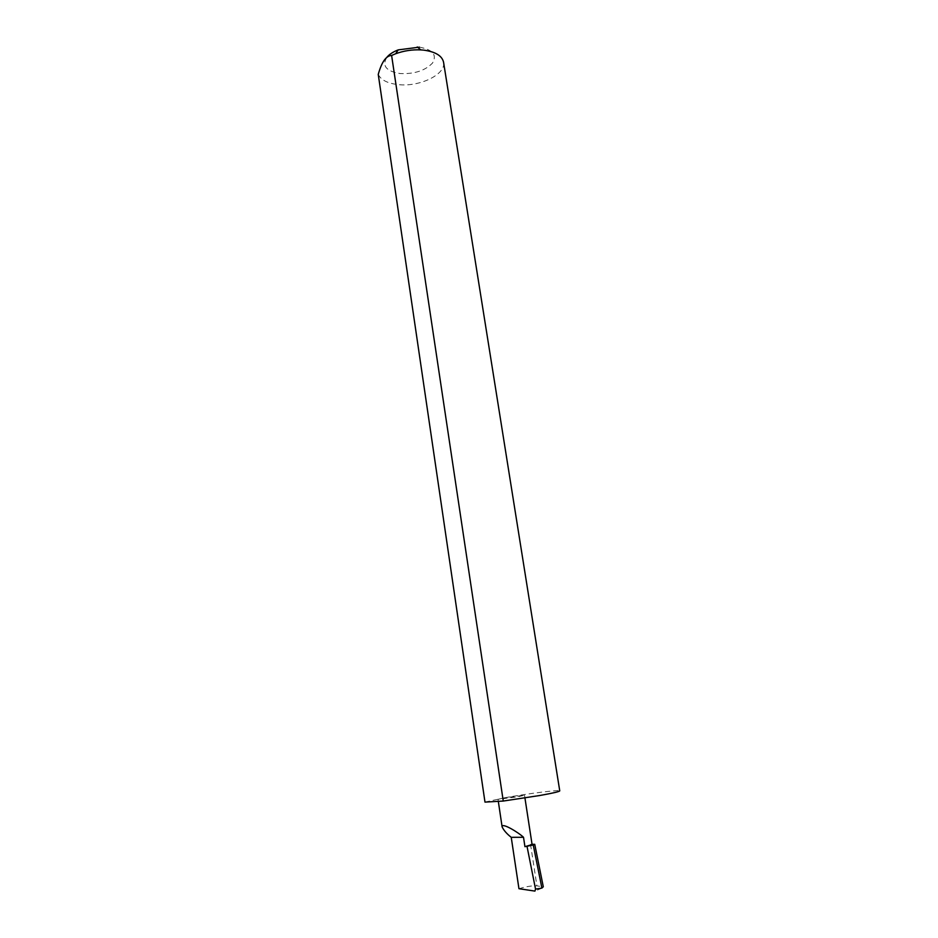 <?xml version="1.0" encoding="UTF-8"?>
<svg xmlns="http://www.w3.org/2000/svg" width="938" height="938" viewBox="0 0 938 938"><rect width="100%" height="100%" fill="white"/><g stroke="black" fill="none" stroke-linecap="round" stroke-linejoin="round"><path stroke-width="0.7" stroke-dasharray="4.69 3.52" d="M484.981 802.107L505.277 797.64L498.008 799.305L517.366 796.89L524.518 795.236L505.277 797.64C528.411 793.513 560.303 789.515 559.751 790.886M419.438 47.158C432.84 49.655 437.202 54.955 432.535 63.034C425.149 70.667 414.338 74.172 400.08 73.551C386.186 71.241 381.766 65.836 386.831 57.324M378.249 74.407C380.98 80.011 387.629 83.412 398.204 84.608C419.544 87.175 446.207 74.36 443.568 62.236M532.092 844.563L530.533 844.294L532.045 844.306M518.949 888.696C526.324 886.504 532.315 885.554 536.899 885.859L543.29 886.773M541.718 888.216L534.941 891.1M530.533 844.294L536.899 885.859M498.313 801.333L498.008 799.305M524.94 797.98L524.518 795.236"/><path stroke-width="1.41" d="M523.51 837.282C519.031 832.885 501.443 821.958 502.111 826.882C503.753 830.353 506.79 833.835 511.233 837.317L523.51 837.282L524.94 846.674L532.092 844.563L524.94 797.98M386.831 57.324C389.305 54.334 393.104 51.848 398.228 49.878L419.438 47.158M391.615 55.471C386.128 55.682 381.672 62.002 378.249 74.407L484.981 802.107L503.26 801.052L391.615 55.471L395.66 53.747C403.797 50.781 412.192 49.491 420.845 49.902L423.753 50.136C435.502 51.766 442.103 55.799 443.568 62.236L559.751 790.886C559.376 791.637 552.81 793.161 540.054 795.459L503.26 801.052M532.045 844.306L534.742 844.317L533.23 844.974L524.94 846.674M534.742 844.317L543.29 886.773L541.894 888.087L533.23 844.974M541.894 888.087L535.539 889.095L534.941 891.1L518.949 888.696L511.233 837.317M527.086 846.697L535.539 889.095M502.111 826.882L498.313 801.333M398.228 49.878L395.66 53.747M417.234 46.97L420.845 49.902"/></g></svg>
